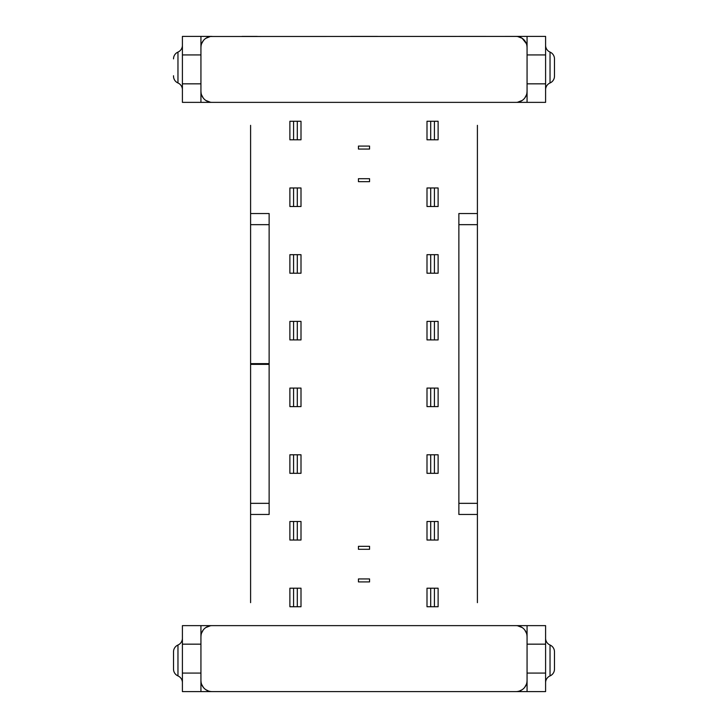 <?xml version="1.0" encoding="UTF-8"?>
<svg xmlns="http://www.w3.org/2000/svg" width="728" height="728" viewBox="0 0 728 728"><rect width="100%" height="100%" fill="white"/><g stroke="black" fill="none" stroke-linecap="round" stroke-linejoin="round"><path stroke-width="1.09" d="M250.596 594.94L250.596 591.545M250.596 125.343L250.596 602.657M242.042 36.4L257.248 36.4M250.596 136.454L250.596 133.06M350.523 36.4A100.055 100.055 0 0 1 350.659 36.4L377.341 36.4A100.055 100.055 0 0 1 377.477 36.4M477.404 133.06L477.404 136.454M485.958 36.4L458.868 36.4M477.404 602.657L477.404 125.343M477.404 591.545L477.404 594.94M377.468 691.6A100.055 100.055 0 0 1 377.341 691.6L350.659 691.6A100.055 100.055 0 0 1 350.532 691.6M201.11 634.843L200.937 636.754A11.12 11.12 0 0 1 212.057 625.634L200.937 625.634L200.937 691.6L211.975 691.6M201.101 682.382L200.937 680.48A11.12 11.12 0 0 0 212.057 691.6L515.943 691.6A11.12 11.12 0 0 0 527.063 680.48L526.917 682.282M516.025 691.6L527.063 691.6L527.063 673.072L545.591 673.072L545.591 625.634L515.943 625.634A11.12 11.12 0 0 1 527.063 636.754L526.908 634.952M210.438 691.482L208.818 691.118M208.608 691.054L205.806 689.68M201.656 684.402L203.376 687.423M205.806 627.563L210.438 625.752M201.574 633.051L203.267 629.947M242.042 625.634L485.958 625.634M212.057 625.634L515.943 625.634M250.596 514.459L269.132 514.459L269.132 213.541L250.596 213.541M477.404 213.541L458.868 213.541L458.868 514.459L477.404 514.459M358.44 181.672L369.56 181.672L369.56 178.706L358.44 178.706L358.44 181.672L358.44 178.706M369.56 178.706L369.56 181.672M369.56 578.942L369.56 581.909L358.44 581.909L369.56 581.909L369.56 578.942L358.44 578.942L358.44 581.909L358.44 578.942M369.56 549.294L369.56 546.328L369.56 549.294L358.44 549.294L358.44 546.328L358.44 549.294M369.56 546.328L358.44 546.328M369.56 149.058L369.56 146.091L369.56 149.058L358.44 149.058L358.44 146.091L358.44 149.058M369.56 146.091L358.44 146.091M293.584 139.794L301.001 139.794L301.001 121.267L289.881 121.267L289.881 139.794L293.584 139.794L293.584 121.267M293.584 206.497L301.001 206.497L301.001 187.97L289.881 187.97L289.881 206.497L293.584 206.497L293.584 187.97M293.584 273.209L301.001 273.209L301.001 254.673L289.881 254.673L289.881 273.209L293.584 273.209L293.584 254.673M293.584 339.912L301.001 339.912L301.001 321.385L289.881 321.385L289.881 339.912L293.584 339.912L293.584 321.385M293.584 406.615L301.001 406.615L301.001 388.088L289.881 388.088L289.881 406.615L293.584 406.615L293.584 388.088M293.584 473.327L301.001 473.327L301.001 454.791L289.881 454.791L289.881 473.327L293.584 473.327L293.584 454.791M293.584 540.03L301.001 540.03L301.001 521.503L289.881 521.503L289.881 540.03L293.584 540.03L293.584 521.503M293.584 606.733L301.001 606.733L301.001 588.206L289.881 588.206L289.881 606.733L293.584 606.733L293.584 588.206M269.132 364.373L250.596 364.373L250.596 363.627L269.132 363.627M201.083 45.718L200.937 47.52A11.12 11.12 0 0 1 212.057 36.4L182.41 36.4L182.41 102.366L212.057 102.366A11.12 11.12 0 0 1 200.937 91.246L201.092 93.047M526.89 93.157L527.063 91.246A11.12 11.12 0 0 1 515.943 102.366L212.057 102.366M515.943 102.366L545.591 102.366L545.591 36.4L210.547 36.5M210.438 102.248L205.806 100.446M203.267 98.043L201.574 94.94M205.806 38.32L210.265 36.546M203.358 40.595L201.647 43.616M470.752 36.4L458.922 36.4M527.063 36.4L527.063 102.366M517.735 36.546L522.194 38.32L526.344 43.598M522.194 100.446L517.562 102.248M526.426 94.949L524.733 98.053M517.453 36.5L515.943 36.4A11.12 11.12 0 0 1 527.063 47.52L526.899 45.618M200.937 102.366L200.937 36.4M173.519 75.748L173.519 76.176A7.407 7.407 0 0 0 177.969 82.974A7.407 7.407 0 0 1 182.41 89.762M177.969 52.088A7.407 7.407 0 0 0 173.519 58.877A7.407 7.407 0 0 1 177.969 52.088A7.407 7.407 0 0 0 182.41 45.291A7.407 7.407 0 0 1 177.969 52.088L177.969 82.974M554.481 76.176A7.407 7.407 0 0 1 550.031 82.974A7.407 7.407 0 0 0 554.481 76.176L554.481 59.314M550.031 82.974A7.407 7.407 0 0 0 545.591 89.762A7.407 7.407 0 0 1 550.031 82.974L550.031 52.088A7.407 7.407 0 0 1 554.481 58.877M545.591 45.291A7.407 7.407 0 0 0 550.031 52.088M430.703 139.794L426.999 139.794L426.999 121.267L438.12 121.267L438.12 139.794L430.703 139.794L430.703 121.267M434.416 139.794L434.416 121.267M430.703 206.497L426.999 206.497L426.999 187.97L438.12 187.97L438.12 206.497L430.703 206.497L430.703 187.97M434.416 206.497L434.416 187.97M430.703 273.209L426.999 273.209L426.999 254.673L438.12 254.673L438.12 273.209L430.703 273.209L430.703 254.673M434.416 273.209L434.416 254.673M430.703 339.912L426.999 339.912L426.999 321.385L438.12 321.385L438.12 339.912L430.703 339.912L430.703 321.385M434.416 339.912L434.416 321.385M430.703 406.615L426.999 406.615L426.999 388.088L438.12 388.088L438.12 406.615L430.703 406.615L430.703 388.088M434.416 406.615L434.416 388.088M430.703 473.327L426.999 473.327L426.999 454.791L438.12 454.791L438.12 473.327L430.703 473.327L430.703 454.791M434.416 473.327L434.416 454.791M430.703 540.03L426.999 540.03L426.999 521.503L438.12 521.503L438.12 540.03L430.703 540.03L430.703 521.503M434.416 540.03L434.416 521.503M430.703 606.733L426.999 606.733L426.999 588.206L438.12 588.206L438.12 606.733L430.703 606.733L430.703 588.206M434.416 606.733L434.416 588.206M301.001 139.794L301.001 121.267M297.297 139.794L297.297 121.267M301.001 206.497L301.001 187.97M297.297 206.497L297.297 187.97M301.001 273.209L301.001 254.673M297.297 273.209L297.297 254.673M301.001 339.912L301.001 321.385M297.297 339.912L297.297 321.385M301.001 406.615L301.001 388.088M297.297 406.615L297.297 388.088M301.001 473.327L301.001 454.791M297.297 473.327L297.297 454.791M301.001 540.03L301.001 521.503M297.297 540.03L297.297 521.503M301.001 606.733L301.001 588.206M297.297 606.733L297.297 588.206M527.063 691.6L545.591 691.6L545.591 673.072M527.063 625.634L527.063 673.072M517.562 625.752L522.194 627.563M522.194 689.68L519.392 691.054M524.642 687.405L526.353 684.384M524.733 629.957L526.426 633.06M200.937 625.634L182.41 625.634L182.41 691.6L200.937 691.6M177.969 675.912A7.407 7.407 0 0 1 182.41 682.709A7.407 7.407 0 0 0 177.969 675.912A7.407 7.407 0 0 1 173.519 669.123A7.407 7.407 0 0 0 177.969 675.912L177.969 645.026A7.407 7.407 0 0 0 182.41 638.238A7.407 7.407 0 0 1 177.969 645.026A7.407 7.407 0 0 0 173.519 651.824L173.519 669.123L173.519 651.824A7.407 7.407 0 0 1 177.969 645.026M519.182 691.118L517.562 691.482M545.591 682.709A7.407 7.407 0 0 1 550.031 675.912A7.407 7.407 0 0 0 554.481 669.123A7.407 7.407 0 0 1 550.031 675.912A7.407 7.407 0 0 0 545.591 682.709A7.407 7.407 0 0 1 550.031 675.912A7.407 7.407 0 0 0 554.481 669.123L554.481 652.252M545.591 638.238A7.407 7.407 0 0 0 550.031 645.026A7.407 7.407 0 0 1 554.481 651.824M207.362 690.563L207.362 691.6M207.362 625.634L207.362 626.681M250.596 503.339L269.132 503.339M269.132 224.661L250.596 224.661M207.362 101.319L207.362 102.366M207.362 36.4L207.362 37.437M527.063 83.838L545.591 83.838M520.638 37.437L520.638 36.4M520.638 102.366L520.638 101.319M182.41 83.838L200.937 83.838M200.937 54.928L182.41 54.928M545.591 54.928L527.063 54.928M477.404 224.661L458.868 224.661M458.868 503.339L477.404 503.339M545.591 644.162L527.063 644.162M520.638 626.681L520.638 625.634M520.638 691.6L520.638 690.563M182.41 673.072L200.937 673.072M200.937 644.162L182.41 644.162M550.031 675.912L550.031 645.026"/></g></svg>
